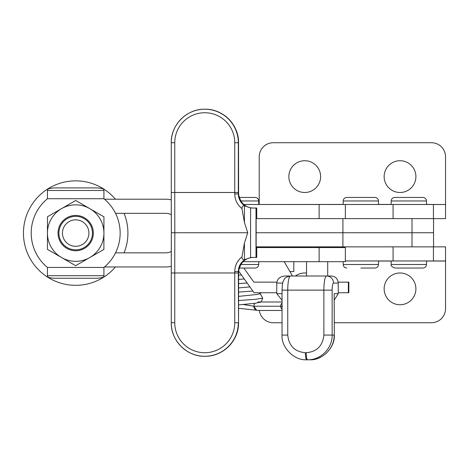 <?xml version="1.0" encoding="UTF-8"?>
<svg xmlns="http://www.w3.org/2000/svg" width="469" height="469" viewBox="0 0 469 469"><rect width="100%" height="100%" fill="white"/><g stroke="black" fill="none" stroke-linecap="round" stroke-linejoin="round"><path stroke-width="0.7" d="M289.901 271.557L293.793 271.557L293.793 261.673M400.022 304.744A15.882 15.882 0 0 1 384.14 288.863A15.882 15.882 0 0 1 400.022 272.981A15.882 15.882 0 0 1 415.903 288.863A15.882 15.882 0 0 1 400.022 304.744M295.411 276.007A15.882 15.882 0 0 1 306.533 273.087M433.438 260.969L445.55 260.969L445.55 246.852L393.086 246.852L393.086 260.969L433.438 260.969L433.438 246.852M345.354 260.969L393.086 260.969M445.55 260.969L445.55 308.631A14.117 14.117 0 0 1 431.433 322.748L334.309 322.748M282.045 322.748L273.321 322.748A14.117 14.117 0 0 1 259.322 310.46M400.022 192.489A15.882 15.882 0 0 1 384.14 176.608A15.882 15.882 0 0 1 400.022 160.726A15.882 15.882 0 0 1 415.903 176.608A15.882 15.882 0 0 1 400.022 192.489M304.733 192.489A15.882 15.882 0 0 1 288.851 176.608A15.882 15.882 0 0 1 304.733 160.726A15.882 15.882 0 0 1 320.614 176.608A15.882 15.882 0 0 1 304.733 192.489M345.354 218.618L345.354 204.502L445.55 204.502L445.55 218.618L393.086 218.618L393.086 204.502M259.205 204.502L343.202 204.431M426.491 204.431L445.55 204.502M445.55 204.431L445.55 156.839A14.117 14.117 0 0 0 431.433 142.723L273.321 142.723A14.117 14.117 0 0 0 259.205 156.839L259.205 204.431M171.267 199.841A28.234 28.234 0 0 0 165.323 199.208L104.481 199.208M171.285 214.644A14.117 14.117 0 0 0 165.323 213.325L115.515 213.325M171.285 251.531A14.117 14.117 0 0 1 165.323 252.85L115.515 252.85M171.267 266.339A28.234 28.234 0 0 1 165.323 266.967L104.481 266.967M345.354 204.502L243.868 204.502M256.736 247.556L345.354 247.556L345.354 261.673L243.124 261.673M433.549 246.852L433.549 232.735L256.144 232.735L256.144 218.618L256.144 246.852L256.144 232.735L342.903 232.735L342.903 218.618L256.144 218.618M433.549 218.618L433.549 232.735L412.017 232.735L412.017 218.618L342.903 218.618M342.903 246.852L342.903 232.735L412.017 232.735L412.017 246.852L256.144 246.852M205.012 356.258A33.528 33.528 -90 0 0 238.539 322.731C239.002 340.646 222.927 356.721 205.012 356.258L204.789 356.258A33.528 33.528 90 0 1 171.267 322.731L171.267 272.987A125.053 1.301 -90 0 1 171.332 232.735L174.826 232.735A128.582 1.337 90 0 0 174.755 272.987L174.755 322.731A29.998 29.998 -90 0 0 204.754 352.729A29.998 29.998 -90 0 0 234.752 322.731L234.752 272.987L171.267 272.987L171.332 232.735A125.053 1.301 -90 0 1 171.267 192.483L171.267 142.74A33.528 33.528 90 0 1 204.789 109.213A33.528 33.528 90 0 1 238.316 142.74L238.316 192.483A125.053 1.301 90 0 0 238.316 193.914C238.498 199.184 240.802 203.229 245.228 206.049L244.431 205.727C242.895 205.481 242.063 206.424 241.928 208.553C237.261 204.801 234.869 199.935 234.752 193.955A128.582 1.337 -90 0 1 234.752 192.483L174.755 192.483A128.582 1.337 90 0 0 174.826 232.735L247.738 232.735L244.431 222.4L241.928 208.553M253.207 257.44A14.117 14.117 -90 0 0 239.536 268.028L238.709 270.179M238.709 195.292L239.536 197.443L255.195 197.443L239.536 197.443A14.117 14.117 -90 0 0 253.207 208.031M256.736 218.618L256.736 208.031L255.998 208.031L255.998 257.44L256.736 257.44L256.736 246.852M255.998 257.44L252.469 257.44A14.117 14.117 90 0 0 250.581 257.569L250.581 207.902L245.228 206.049M255.998 208.031L252.469 208.031A14.117 14.117 90 0 1 250.581 207.902M245.228 259.421C240.796 262.247 238.492 266.292 238.316 271.557A125.053 1.301 90 0 0 238.316 272.987L234.752 272.987A128.582 1.337 -90 0 1 234.752 271.516C234.869 265.536 237.261 260.67 241.928 256.918C242.057 259.04 242.889 259.984 244.431 259.744L250.581 257.569M241.928 256.918L244.431 243.071L247.738 232.735M239.372 196.74L239.008 196.74L238.61 193.914L238.539 142.74L234.752 142.74A29.998 29.998 -90 0 0 204.754 112.742A29.998 29.998 -90 0 0 174.755 142.74L174.755 192.483L171.267 192.483L171.267 142.74L174.755 142.74M238.316 272.987L238.539 322.731L238.61 271.557L239.008 268.731L239.372 268.731M239.055 271.557L238.61 271.557A3.529 2.826 0.8 0 1 238.61 271.604L238.873 269.183M238.539 142.74A33.528 33.528 -90 0 0 205.012 109.213C222.927 108.749 238.997 124.824 238.539 142.74L238.61 193.867A3.529 2.826 179.2 0 1 238.61 193.914L234.752 193.955M338.237 292.732L348.848 292.732L348.848 282.145L338.178 282.145M276.833 282.145L253.852 282.145L243.845 268.028M239.049 271.586L254.046 292.732L276.763 292.732M334.309 300.008L338.237 293.653L338.237 283.065C337.827 278.785 335.517 276.429 331.313 276.007L290.458 276.007A14.117 2.708 90 0 0 287.749 290.123L323.868 290.123A14.117 2.708 -90 0 1 326.571 276.007A7.058 6.929 -90 0 1 333.5 283.065L338.237 283.065M292.134 276.007L285.023 276.007C280.04 276.458 277.29 278.809 276.763 283.065L276.763 293.653L282.045 300.236M348.344 292.732L348.344 282.145M292.474 276.007L284.191 261.673M338.237 293.653L334.18 293.653L334.309 335.083C335.265 347.042 322.561 360.673 309.604 359.787L306.749 359.787C305.923 359.371 305.471 357.02 305.395 352.729C294.755 351.768 288.875 345.888 287.749 335.083L287.749 290.123L282.045 290.123C282.385 284.419 282.784 281.494 283.235 281.347L284.114 279.571C284.536 278 286.653 276.81 290.458 276.007M238.539 300.547L255.288 299.328L262.74 298.12L260.582 294.344L259.644 293.893M238.539 292.076L252.861 291.067M238.539 283.604L247.157 283.018M238.574 275.133L241.424 274.934M257.921 310.466L256.625 310.244L253.846 306.228A4.239 4.074 90 0 0 257.921 310.46L282.045 310.46M262.74 298.12C261.573 301.327 260.582 302.722 259.773 302.312L255.019 303.302L242.977 304.475L253.846 306.228L280.691 306.228A4.233 4.074 -90 0 1 282.045 303.074M254.972 303.308A4.233 4.074 90 0 0 253.846 306.228M282.045 309.376A4.239 4.074 -90 0 1 280.691 306.228L282.385 306.316M240.978 264.498L258.724 264.498C258.513 266.644 257.34 267.817 255.195 268.028L239.536 268.028M422.962 268.028L394.728 268.028C391.767 266.738 390.595 265.56 391.199 264.498L426.491 264.498C426.28 266.644 425.107 267.817 422.962 268.028M391.199 200.972C391.41 198.827 392.582 197.654 394.728 197.443L422.962 197.443C425.107 197.654 426.28 198.827 426.491 200.972L391.199 200.972L391.199 204.502M360.849 197.443L374.966 197.443C377.111 197.654 378.284 198.827 378.495 200.972L343.202 200.972C343.408 198.827 344.586 197.654 346.732 197.443L360.849 197.443M360.849 268.028L374.966 268.028L360.849 268.028M327.708 276.007L327.708 261.673M327.708 247.556L327.708 246.852M306.533 276.007L306.533 261.673M306.533 247.556L306.533 246.852M47.445 190.478L47.445 189.816L47.445 190.478L103.919 190.478L103.919 198.733A44.467 44.467 0 0 1 103.919 267.441L103.919 276.358L103.919 275.696L47.445 275.696L47.445 267.441A44.467 44.467 0 0 1 47.445 198.733L47.445 190.478M55.917 278.264L95.447 278.264L55.917 278.264A8.471 1.905 180 0 1 47.445 276.358L47.445 275.696M95.447 187.911L55.917 187.911L95.447 187.911A8.471 1.905 -0 0 1 103.919 189.816L103.919 190.478M95.447 278.264A8.471 1.905 180 0 0 103.919 276.358M55.917 187.911A8.471 1.905 -0 0 0 47.445 189.816M115.438 266.967A52.235 52.235 0 0 1 24.669 244.32A52.235 52.235 0 0 1 115.438 199.208M124.033 213.325A52.235 52.235 0 0 1 124.033 252.85M78.528 246.014A13.238 13.238 0 0 0 88.606 230.244A13.238 13.238 0 0 0 72.836 220.16A13.238 13.238 0 0 0 62.758 235.936A13.238 13.238 0 0 0 78.528 246.014M72.079 216.719A16.767 16.767 0 0 1 92.053 229.482A16.767 16.767 0 0 1 79.284 249.461A16.767 16.767 0 0 1 59.311 236.693A16.767 16.767 0 0 1 72.079 216.719M58.033 233.064A17.646 17.646 0 0 0 75.656 250.733A17.646 17.646 0 0 0 93.331 233.116A17.646 17.646 0 0 0 75.708 215.441A17.646 17.646 0 0 0 58.033 233.064M47.445 233.046A28.234 28.234 0 0 1 89.837 208.658L103.942 216.83L103.919 233.134A28.234 28.234 0 0 1 61.527 257.516A28.234 28.234 0 0 1 47.445 233.046L47.475 216.742L75.732 200.486L89.837 208.658A28.234 28.234 0 0 1 103.919 233.134L103.889 249.432L75.632 265.689L47.422 249.344L47.445 233.046M273.321 247.556L273.321 246.852M336.531 246.852L336.531 247.556M445.55 261.04L426.491 261.04M391.199 261.04L378.495 261.04M378.495 204.431L391.199 204.431M433.438 204.502L433.438 218.618M319.119 218.618L319.119 204.502M319.119 247.556L319.119 261.673M244.431 222.4L244.431 205.727M238.61 271.557L234.752 271.516M238.316 192.483L234.752 192.483L234.752 142.74M244.431 259.744L244.431 243.071M234.752 322.731L238.316 322.731A33.528 33.528 90 0 1 204.789 356.258C186.873 356.721 170.804 340.646 171.267 322.731L174.755 322.731M238.539 322.731L238.61 271.604M239.008 268.731A3.529 3.529 90 0 1 238.862 269.235M238.873 196.259A3.529 3.529 90 0 1 239.008 196.74M282.045 293.653L276.763 293.653M276.763 283.065L282.719 283.065M334.18 293.653L334.303 335.083M333.5 283.065C332.685 283.505 332.234 285.861 332.146 290.123L332.146 335.083C332.474 348.379 320.597 360.145 307.57 359.787C306.749 359.371 306.298 357.02 306.216 352.729L305.395 352.729M309.604 359.787C322.455 360.139 334.456 348.625 334.18 335.083L323.868 335.083C322.754 345.87 316.874 351.75 306.216 352.729M323.868 335.083L323.868 290.123L332.146 290.123M282.174 335.083L287.749 335.083M282.045 301.989L257.921 301.989M255.195 197.443C257.34 197.654 258.513 198.827 258.724 200.972L240.978 200.972M343.202 261.673L343.202 264.498L378.495 264.498C378.284 266.644 377.111 267.817 374.966 268.028M47.445 267.441L103.919 267.441M103.919 198.733L47.445 198.733M265.782 247.556L265.782 246.852M205.012 109.213L204.789 109.213C186.873 108.749 170.804 124.824 171.267 142.74M238.61 193.867L238.873 196.288M171.267 322.731L171.267 272.987M171.332 232.735L171.267 192.483M306.749 359.787C293.787 360.673 281.089 347.042 282.045 335.083L282.045 290.123M244.273 278.949L238.551 279.454M238.539 287.925L249.924 286.917M238.539 296.396L257.962 294.368L261.462 292.732M256.631 310.244L240.503 308.502M240.298 308.485L238.539 308.326M242.977 304.475L238.539 304.873M258.724 200.972L258.724 204.502M258.724 261.673L258.724 264.498M426.491 200.972L426.491 204.502M426.491 260.969L426.491 264.498M391.199 260.969L391.199 264.498M378.495 264.498L378.495 260.969M378.495 204.502L378.495 200.972M343.202 204.502L343.202 200.972M343.202 264.498C343.408 266.644 344.586 267.817 346.732 268.028"/></g></svg>
